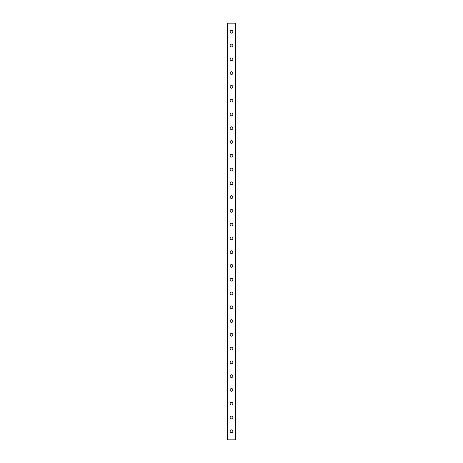 <?xml version="1.0" encoding="UTF-8"?>
<svg xmlns="http://www.w3.org/2000/svg" width="463" height="463" viewBox="0 0 463 463"><rect width="100%" height="100%" fill="white"/><g stroke="black" fill="none" stroke-linecap="round" stroke-linejoin="round"><path stroke-width="0.69" d="M230.123 431.238A1.377 1.377 0 0 1 231.5 429.861A1.377 1.377 0 0 1 232.877 431.238A1.377 1.377 0 0 1 231.5 432.616A1.377 1.377 0 0 1 230.123 431.238M230.123 417.464A1.377 1.377 0 0 1 231.5 416.087A1.377 1.377 0 0 1 232.877 417.464A1.377 1.377 0 0 1 231.5 418.841A1.377 1.377 0 0 1 230.123 417.464M230.123 403.69A1.377 1.377 0 0 1 231.5 402.312A1.377 1.377 0 0 1 232.877 403.69A1.377 1.377 0 0 1 231.5 405.067A1.377 1.377 0 0 1 230.123 403.69M230.123 389.915A1.377 1.377 0 0 1 231.5 388.538A1.377 1.377 0 0 1 232.877 389.915A1.377 1.377 0 0 1 231.5 391.293A1.377 1.377 0 0 1 230.123 389.915M230.123 376.141A1.377 1.377 0 0 1 231.5 374.764A1.377 1.377 0 0 1 232.877 376.141A1.377 1.377 0 0 1 231.5 377.519A1.377 1.377 0 0 1 230.123 376.141M230.123 362.367A1.377 1.377 0 0 1 231.5 360.99A1.377 1.377 0 0 1 232.877 362.367A1.377 1.377 0 0 1 231.5 363.744A1.377 1.377 0 0 1 230.123 362.367M230.123 348.587A1.377 1.377 0 0 1 231.5 347.209A1.377 1.377 0 0 1 232.877 348.587A1.377 1.377 0 0 1 231.5 349.964A1.377 1.377 0 0 1 230.123 348.587M230.123 334.813A1.377 1.377 0 0 1 231.5 333.435A1.377 1.377 0 0 1 232.877 334.813A1.377 1.377 0 0 1 231.5 336.19A1.377 1.377 0 0 1 230.123 334.813M230.123 321.038A1.377 1.377 0 0 1 231.5 319.661A1.377 1.377 0 0 1 232.877 321.038A1.377 1.377 0 0 1 231.5 322.416A1.377 1.377 0 0 1 230.123 321.038M230.123 307.264A1.377 1.377 0 0 1 231.5 305.887A1.377 1.377 0 0 1 232.877 307.264A1.377 1.377 0 0 1 231.5 308.642A1.377 1.377 0 0 1 230.123 307.264M230.123 293.49A1.377 1.377 0 0 1 231.5 292.112A1.377 1.377 0 0 1 232.877 293.49A1.377 1.377 0 0 1 231.5 294.867A1.377 1.377 0 0 1 230.123 293.49M230.123 279.716A1.377 1.377 0 0 1 231.5 278.338A1.377 1.377 0 0 1 232.877 279.716A1.377 1.377 0 0 1 231.5 281.093A1.377 1.377 0 0 1 230.123 279.716M230.123 265.936A1.377 1.377 0 0 1 231.5 264.558A1.377 1.377 0 0 1 232.877 265.936A1.377 1.377 0 0 1 231.5 267.313A1.377 1.377 0 0 1 230.123 265.936M230.123 252.161A1.377 1.377 0 0 1 231.5 250.784A1.377 1.377 0 0 1 232.877 252.161A1.377 1.377 0 0 1 231.5 253.539A1.377 1.377 0 0 1 230.123 252.161M230.123 238.387A1.377 1.377 0 0 1 231.5 237.01A1.377 1.377 0 0 1 232.877 238.387A1.377 1.377 0 0 1 231.5 239.765A1.377 1.377 0 0 1 230.123 238.387M230.123 224.613A1.377 1.377 0 0 1 231.5 223.235A1.377 1.377 0 0 1 232.877 224.613A1.377 1.377 0 0 1 231.5 225.99A1.377 1.377 0 0 1 230.123 224.613M230.123 210.839A1.377 1.377 0 0 1 231.5 209.461A1.377 1.377 0 0 1 232.877 210.839A1.377 1.377 0 0 1 231.5 212.216A1.377 1.377 0 0 1 230.123 210.839M230.123 197.064A1.377 1.377 0 0 1 231.5 195.687A1.377 1.377 0 0 1 232.877 197.064A1.377 1.377 0 0 1 231.5 198.442A1.377 1.377 0 0 1 230.123 197.064M230.123 183.284A1.377 1.377 0 0 1 231.5 181.907A1.377 1.377 0 0 1 232.877 183.284A1.377 1.377 0 0 1 231.5 184.662A1.377 1.377 0 0 1 230.123 183.284M230.123 169.51A1.377 1.377 0 0 1 231.5 168.133A1.377 1.377 0 0 1 232.877 169.51A1.377 1.377 0 0 1 231.5 170.888A1.377 1.377 0 0 1 230.123 169.51M230.123 155.736A1.377 1.377 0 0 1 231.5 154.358A1.377 1.377 0 0 1 232.877 155.736A1.377 1.377 0 0 1 231.5 157.113A1.377 1.377 0 0 1 230.123 155.736M230.123 141.962A1.377 1.377 0 0 1 231.5 140.584A1.377 1.377 0 0 1 232.877 141.962A1.377 1.377 0 0 1 231.5 143.339A1.377 1.377 0 0 1 230.123 141.962M230.123 128.187A1.377 1.377 0 0 1 231.5 126.81A1.377 1.377 0 0 1 232.877 128.187A1.377 1.377 0 0 1 231.5 129.565A1.377 1.377 0 0 1 230.123 128.187M230.123 114.413A1.377 1.377 0 0 1 231.5 113.036A1.377 1.377 0 0 1 232.877 114.413A1.377 1.377 0 0 1 231.5 115.791A1.377 1.377 0 0 1 230.123 114.413M230.123 100.633A1.377 1.377 0 0 1 231.5 99.256A1.377 1.377 0 0 1 232.877 100.633A1.377 1.377 0 0 1 231.5 102.01A1.377 1.377 0 0 1 230.123 100.633M230.123 86.859A1.377 1.377 0 0 1 231.5 85.481A1.377 1.377 0 0 1 232.877 86.859A1.377 1.377 0 0 1 231.5 88.236A1.377 1.377 0 0 1 230.123 86.859M230.123 73.085A1.377 1.377 0 0 1 231.5 71.707A1.377 1.377 0 0 1 232.877 73.085A1.377 1.377 0 0 1 231.5 74.462A1.377 1.377 0 0 1 230.123 73.085M230.123 59.31A1.377 1.377 0 0 1 231.5 57.933A1.377 1.377 0 0 1 232.877 59.31A1.377 1.377 0 0 1 231.5 60.688A1.377 1.377 0 0 1 230.123 59.31M230.123 45.536A1.377 1.377 0 0 1 231.5 44.159A1.377 1.377 0 0 1 232.877 45.536A1.377 1.377 0 0 1 231.5 46.913A1.377 1.377 0 0 1 230.123 45.536M230.123 31.762A1.377 1.377 0 0 1 231.5 30.384A1.377 1.377 0 0 1 232.877 31.762A1.377 1.377 0 0 1 231.5 33.139A1.377 1.377 0 0 1 230.123 31.762M227.507 23.15L227.368 439.85L235.632 439.85L235.632 23.15L227.507 23.15L227.507 439.85M235.493 23.15L235.493 439.85"/></g></svg>
